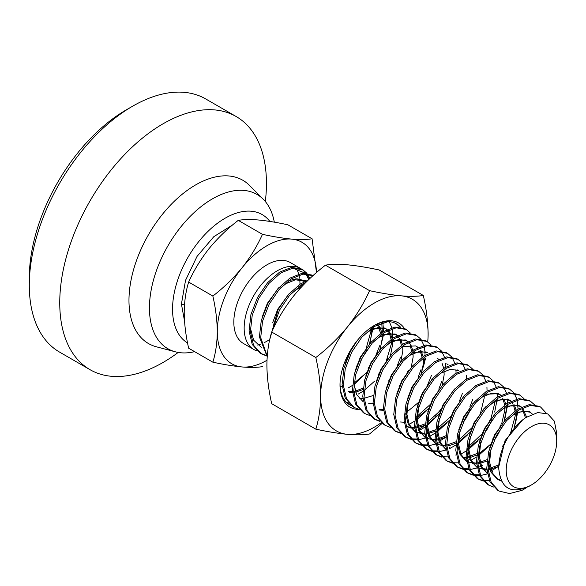 <?xml version="1.0" encoding="UTF-8"?>
<svg xmlns="http://www.w3.org/2000/svg" width="586" height="586" viewBox="0 0 586 586"><rect width="100%" height="100%" fill="white"/><g stroke="black" fill="none" stroke-linecap="round" stroke-linejoin="round"><path stroke-width="0.88" d="M232.715 224.856L213.846 236.656L197.057 256.39L185.535 280.335L181.426 304.061L184.509 320.894M126.342 109.831L132.641 106.191L126.349 109.831A137.241 79.235 120 0 0 126.342 109.831A137.241 79.235 120 0 0 29.3 277.918L29.3 285.192A146.156 84.384 -60 0 1 132.641 106.191A146.156 84.384 -60 0 1 132.648 106.191A146.156 84.384 -60 0 1 205.723 98.953L236.173 116.533A146.156 84.384 -60 0 1 266.44 183.44A146.156 84.384 -60 0 1 265.48 200.214L265.333 201.54M178.217 352.435L177.14 353.226A146.156 84.384 -60 0 1 163.098 362.441A146.156 84.384 -60 0 1 90.017 369.678L59.567 352.098A146.156 84.384 -60 0 1 29.3 285.192M90.017 369.678A146.156 84.384 -60 0 1 59.75 302.772A146.156 84.384 -60 0 1 163.098 123.771A146.156 84.384 -60 0 1 236.173 116.533M194.625 351.659A89.094 51.436 -60 0 1 175.324 351.805L156.359 346.787A94.295 54.439 -60 0 1 128.971 300.391A94.295 54.439 -60 0 1 195.643 184.912A94.295 54.439 -60 0 1 249.519 185.432L263.348 199.343A89.094 51.436 -60 0 1 274.314 222.16M175.324 351.805A89.094 51.436 -60 0 1 152.543 283.639A89.094 51.436 -60 0 1 212.447 198.852A89.094 51.436 -60 0 1 263.348 199.343M187.557 342.957A74.246 42.866 -60 0 1 176.642 283.346A74.246 42.866 -60 0 1 225.046 218.248A74.246 42.866 -60 0 1 269.86 221.427M266.242 355.775L261.341 353.827L253.526 345.205L250.361 331.676L252.229 315.231L258.756 298.333L268.835 283.492L280.848 272.9L292.853 268.132L302.94 269.838L306.954 273.332M302.94 269.838L301.651 269.091L291.564 267.384L279.559 272.153L267.546 282.745L257.466 297.585L250.94 314.492L249.072 330.929L252.229 344.458L260.045 353.087L261.341 353.827M260.697 353.446L265.722 355.197M257.034 350.904A46.77 27 120 0 1 253.848 349.505A46.77 27 120 0 1 244.157 328.094A46.77 27 -60 0 1 277.229 270.813A46.77 27 -60 0 1 300.618 268.498A46.77 27 -60 0 1 301.145 268.82M300.618 268.498L290.282 262.528A46.77 27 120 0 0 266.894 264.85A46.77 27 120 0 0 236.341 306.06A46.77 27 120 0 0 243.512 343.535L253.848 349.505M257.635 345.037A46.77 27 120 0 0 260.374 344.238M264.506 342.502A46.77 27 120 0 0 266.894 341.22A46.77 27 120 0 0 269.721 339.448M526.843 487.457L523.628 489.442A46.77 27 -60 0 1 521.943 490.365L509.564 493.558L499.03 491.061L491.222 482.439L488.057 468.903L489.925 452.465L496.452 435.566L506.531 420.719L518.544 410.134L530.55 405.358L540.636 407.072L546.401 413.306M540.636 407.072L539.34 406.325L529.261 404.618L517.248 409.387L505.242 419.972L495.155 434.819L488.636 451.718L486.761 468.163L489.925 481.692L497.741 490.314L499.03 491.061M493.602 487.039L488.702 485.098L480.886 476.469L477.722 462.94L479.59 446.503L486.116 429.597L496.196 414.756L508.209 404.164L520.214 399.396L530.301 401.102L534.307 404.604M530.301 401.102L529.012 400.363L518.925 398.648L506.912 403.424L494.906 414.009L484.82 428.857L478.301 445.756L476.425 462.193L479.59 475.729L487.406 484.351L488.702 485.098M500.517 478.777L498.364 479.656M483.274 481.069L478.366 479.128L470.551 470.507L467.386 456.97L469.254 440.533L475.781 423.634L485.86 408.786L497.873 398.202L509.886 393.426L519.965 395.14L523.979 398.634M519.965 395.14L518.676 394.393L508.589 392.686L496.584 397.455L484.571 408.039L474.492 422.887L467.965 439.786L466.097 456.23L469.254 469.76L477.07 478.381L478.366 479.128M477.729 478.74L482.747 480.491M483.523 480.63L489.486 480.754M492.709 471.591L491.083 472.404M487.398 473.92L480.439 475.532M479.531 475.612L473.7 475.268M472.939 475.107L468.031 473.158L460.215 464.537L457.051 451.008L458.926 434.563L465.445 417.664L475.532 402.824L487.537 392.232L499.55 387.463L509.63 389.17L513.644 392.664M509.63 389.17L508.34 388.43L498.254 386.716L486.248 391.492L474.235 402.077L464.156 416.917L457.629 433.823L455.762 450.26L458.926 463.79L466.734 472.419L468.031 473.158M467.394 472.777L472.411 474.528M473.188 474.667L479.15 474.785M486.688 472.968L487.2 472.77M490.541 471.291L497.748 466.888M482.373 465.628L478.161 467.547M477.063 467.958L470.104 469.562M469.203 469.642L463.365 469.305M462.603 469.137L457.695 467.196L449.88 458.574L446.715 445.038L448.59 428.6L455.11 411.702L465.196 396.854L477.202 386.269L489.215 381.493L499.294 383.207L503.308 386.701M499.294 383.207L498.005 382.46L487.918 380.746L475.913 385.522L463.9 396.107L453.82 410.954L447.294 427.853L445.426 444.291L448.59 457.827L456.406 466.449L457.695 467.196M457.058 466.808L462.076 468.558M462.859 468.697L468.815 468.822M476.352 466.998L476.865 466.8M480.212 465.321L481.077 464.881M452.267 463.174L447.36 461.226L439.544 452.604L436.38 439.075L438.255 422.631L444.774 405.732L454.861 390.884L466.866 380.299L478.879 375.531L488.958 377.238L492.973 380.732M488.958 377.238L487.669 376.49L477.59 374.784L465.577 379.552L453.571 390.144L443.485 404.985L436.958 421.891L435.09 438.328L438.255 451.857L446.071 460.486L447.36 461.226M446.722 460.845L451.74 462.596M452.524 462.728L458.479 462.852M466.141 460.984L466.537 460.838M467.657 460.376L470.741 458.911M466.163 451.037L460.83 454.135M441.932 457.205L437.024 455.263L429.208 446.642L426.051 433.105L427.919 416.668L434.438 399.769L444.525 384.921L456.538 374.337L468.544 369.561L478.63 371.275L482.637 374.769M478.63 371.275L477.334 370.528L467.254 368.814L455.241 373.59L443.236 384.174L433.149 399.022L426.63 415.921L424.755 432.358L427.919 445.895L435.735 454.516L437.024 455.263M436.387 454.875L441.405 456.626M442.188 456.765L448.144 456.882M455.681 455.066L456.201 454.868M455.827 445.067L449.748 448.532M446.063 450.055L439.104 451.667M438.196 451.74L432.365 451.403M431.596 451.235L426.689 449.294L418.873 440.672L415.716 427.143L417.584 410.698L424.11 393.799L434.189 378.952L446.202 368.367L458.208 363.598L468.295 365.305L472.301 368.799M468.295 365.305L466.998 364.558L456.919 362.851L444.906 367.62L432.9 378.212L422.814 393.052L416.294 409.951L414.419 426.396L417.584 439.925L425.399 448.546L426.689 449.294M426.051 448.913L431.069 450.656M431.853 450.795L437.808 450.92M445.345 449.103L445.865 448.905M449.206 447.426L450.077 446.979M441.031 441.756L440.167 442.203M439.412 442.569L436.819 443.683M435.728 444.085L428.769 445.697M427.861 445.778L422.03 445.441M421.261 445.272L416.353 443.331L408.545 434.709L405.38 421.173L407.248 404.736L413.775 387.829L423.854 372.989L435.867 362.404L447.872 357.628L457.959 359.343L461.966 362.837M457.959 359.343L456.67 358.595L446.583 356.881L434.57 361.657L422.565 372.242L412.478 387.09L405.959 403.988L404.084 420.426L407.248 433.962L415.064 442.584L416.36 443.331M415.716 442.943L420.733 444.693M421.517 444.833L427.48 444.95M435.01 443.133L435.53 442.935M439.683 441.046L445.631 437.376M435.156 433.135L429.831 436.233M429.077 436.599L426.483 437.713M425.392 438.123L418.433 439.734M417.525 439.808L411.694 439.471M410.933 439.302L406.025 437.361L398.209 428.74L395.045 415.203L396.912 398.766L403.439 381.867L413.518 367.019L425.531 356.435L437.537 351.659L447.623 353.373L451.638 356.867M447.623 353.373L446.334 352.625L436.248 350.919L424.242 355.687L412.229 366.272L402.15 381.12L395.623 398.019L393.755 414.463L396.912 427.992L404.728 436.614L406.025 437.361M405.387 436.973L410.405 438.724M411.182 438.863L417.144 438.987M424.799 437.119L425.194 436.973M428.534 435.493L429.406 435.046M400.597 433.34L395.689 431.399L387.873 422.77L384.709 409.24L386.584 392.803L393.103 375.897L403.19 361.057L415.196 350.465L427.209 345.696L437.288 347.403L441.302 350.904M437.288 347.403L435.999 346.663L425.912 344.949L413.906 349.725L401.893 360.309L391.814 375.157L385.288 392.056L383.42 408.493L386.584 422.03L394.393 430.651L395.689 431.399M395.052 431.01L400.07 432.761M390.261 427.37L385.354 425.429L377.538 416.807L374.373 403.271L376.249 386.833L382.768 369.934L392.854 355.087L404.86 344.502L416.873 339.726L426.952 341.44L430.966 344.934M426.952 341.44L425.663 340.693L415.577 338.986L403.571 343.755L391.558 354.34L381.479 369.187L374.952 386.086L373.084 402.531L376.249 416.06L384.064 424.682L385.354 425.429M379.926 421.407L375.018 419.466L367.202 410.837L364.038 397.308L365.913 380.863L372.432 363.965L382.519 349.124L394.525 338.532L406.538 333.764L416.617 335.47L420.631 338.964M416.617 335.47L415.328 334.731L405.248 333.016L393.235 337.792L381.222 348.377L371.143 363.217L364.617 380.124L362.749 396.561L365.913 410.097L373.729 418.719L375.018 419.466M374.381 419.078L379.398 420.829M369.59 415.437L364.682 413.496L356.867 404.875L353.702 391.338L355.577 374.901L362.097 358.002L372.183 343.154L384.196 332.57L396.202 327.794L406.288 329.508L410.295 333.002M406.288 329.508L404.992 328.761L394.913 327.047L382.9 331.822L370.894 342.407L360.808 357.255L354.288 374.154L352.413 390.591L355.577 404.128L363.393 412.749L364.682 413.496M359.255 409.475L354.347 407.526L346.531 398.905L343.374 385.376L345.242 368.931L351.768 352.032L361.848 337.192L373.861 326.6L388.042 321.648M356.94 340.964L350.472 351.285L343.953 368.191L342.078 384.628L345.242 398.158L353.058 406.787L354.347 407.526M348.919 403.505L347.11 402.978M346.568 402.472L348.392 402.926M271.97 331.442L279.427 310.265L289.506 295.425L301.519 284.833L305.819 282.459M307.994 280.32L300.222 284.093L288.217 294.677L278.13 309.518L269.714 339.675M267.231 356.193L260.697 337.639L262.565 321.201L269.091 304.302L279.17 289.455L291.183 278.87L302.999 274.123L312.997 275.647L311.979 275.061L301.9 273.347L289.887 278.123L277.881 288.708L267.795 303.555L261.275 320.454L259.4 336.891L267.194 356.706M514.127 393.316L516.852 399.037M517.13 400.048L518.053 408.889M517.995 410.486L515.372 423.993M503.792 387.346L506.516 393.074M507.608 399.059L507.718 402.926M507.659 404.523L505.037 418.03M488.241 446.832L477.927 456.018M476.499 457.007L472.038 459.658M492.628 439.112L493.925 437.259M499.843 427.004L500.803 424.953M493.456 381.383L496.181 387.104M497.294 393.389L497.382 396.956M497.324 398.553L494.701 412.061M477.905 440.862L468.895 449.096M482.293 433.149L483.589 431.289M489.508 421.041L490.467 418.983M483.128 375.414L485.853 381.142M486.937 387.126L487.054 390.994M467.569 434.9L458.56 443.133M472.939 403.293L472.719 403.886M470.133 409.856L464.215 420.103M460.325 425.348L459.893 425.875M469.796 407.05L472.741 399.381M462.457 363.481L465.181 369.202M466.295 375.494L466.383 379.054M446.906 422.967L437.888 431.201M459.461 401.088L462.405 393.418M452.121 357.519L454.846 363.239M455.959 369.524L456.047 373.092M452.267 391.36L452.048 391.953M439.654 413.416L427.553 425.231M424.828 427.172L420.367 429.824M419.071 429.077L424.96 425.443M435.273 416.25L440.95 409.277M441.785 351.549L444.51 357.27M445.624 363.562L445.712 367.122M426.234 411.035L417.225 419.268M414.492 421.202L410.032 423.861M438.797 389.155L441.734 381.479M420.287 397.345L421.583 395.491M427.502 385.236L431.406 375.516M421.114 339.616L423.839 345.337M424.125 346.348L424.931 351.322M424.953 351.629L425.04 355.189M424.982 356.786L424.938 357.489M424.821 358.793L421.041 374.051M408.654 395.513L408.222 396.041M418.126 377.223L421.07 369.546M399.615 385.412L400.912 383.559M406.831 373.304L407.79 371.253M396.202 323.684L399.96 327.032M397.455 365.283L400.399 357.614M374.564 381.2L364.243 390.386M362.815 391.367L358.354 394.026M378.944 373.48L380.248 371.627M386.167 361.372L392.554 339.865M392.686 338.144L392.693 333.449M392.657 332.98L392.071 328.761M391.829 327.699L389.309 321.699M382.783 322.483L383.705 331.324M383.647 332.921L383.596 333.624M383.486 334.921L379.706 350.186M367.312 371.649L355.211 383.464M352.486 385.405L348.025 388.057M368.609 367.517L369.913 365.657M375.831 355.409L379.728 345.681M382.35 332.174L381.742 322.798M373.311 326.959L369.37 344.224M366.785 350.186L360.866 360.441M356.984 365.679L356.552 366.206M366.455 347.388L371.883 327.933M531.458 484.922A35.695 20.605 -60 0 1 506.223 470.353A35.695 20.605 -60 0 1 531.458 426.637A35.695 20.605 -60 0 1 556.7 441.207A35.695 20.605 -60 0 1 531.458 484.922L529.414 486.109C511.102 494.481 500.891 488.724 498.789 468.829C498.041 450.773 511.234 426.776 526.14 417.415L537.794 412.551L547.734 413.914L554.371 421.188L556.7 433.171L556.7 439.441M556.7 441.207L556.7 439.918A37.277 21.521 120 0 0 556.546 436.702M312.074 238.766C306.815 239.674 300.017 239.791 291.696 239.11C283.126 238.282 273.376 236.693 262.462 234.334L238.253 220.358C243.512 219.45 250.303 219.332 258.631 220.014C267.201 220.841 276.951 222.431 287.858 224.79L312.074 238.766L316.484 272.563A70.152 40.5 120 0 0 291.696 239.11A70.152 40.5 120 0 0 242.091 267.751A70.152 40.5 120 0 0 217.289 331.676A70.152 40.5 120 0 0 242.091 366.961A70.152 40.5 120 0 0 266.894 360.317A70.152 40.5 120 0 0 266.996 360.258M306.515 280.855L295.93 278.848L288.239 280.906M278.958 287.499L267.377 303.314L262.411 316.447M303.079 285.25L298.574 286.869M289.294 293.469L277.713 309.276L272.746 322.417M347.41 356.896L348.282 355.775M368.081 368.828L368.953 367.715M377.128 353.548L377.655 352.252M380.702 333.317L377.377 324.607M348.084 391.529L352.464 391.573M353.71 391.404L355.211 391.118M356.215 390.869L363.13 388.035M378.417 374.798L379.288 373.678M387.463 359.518L387.991 358.214M391.03 339.279L389.426 333.339M389.031 332.548L387.712 330.57M386.841 329.618L384.746 328.028L370.916 328.636M349.798 351.549L345.088 364.184M388.752 380.761L389.624 379.647M397.799 365.481L398.319 364.184M401.366 345.249L399.762 339.309M399.366 338.51L398.041 336.54M397.169 335.588L395.081 333.998L381.252 334.606M371.964 341.199L360.39 357.013L355.416 370.147M353.966 383.874L356.64 394.649L362.968 401.549M368.755 403.461L373.135 403.505M399.081 386.731L399.96 385.61M408.134 371.451L408.654 370.147M411.702 351.212L410.097 345.279M407.504 341.55L405.417 339.968L391.587 340.569M382.299 347.168L370.726 362.976L365.752 376.117M379.091 409.431L383.471 409.468M422.037 357.182L420.03 350.443M417.84 347.52L415.752 345.93L401.923 346.538M392.635 353.131L381.054 368.946L376.087 382.079M404.259 359.848L410.032 355.233L419.473 351.358L427.377 352.647L426.081 351.9L412.258 352.501M402.97 359.101L391.389 374.908L386.423 388.049M416.316 416.998L430.087 404.633M413.306 365.063L401.725 380.878L396.759 394.012M405.886 426.198L410.09 427.333M410.903 427.414L414.47 427.37M415.716 427.209L425.136 423.839M426.652 422.967L440.423 410.596M423.641 371.033L412.061 386.841L407.094 399.982M405.637 413.709L408.31 424.484L414.947 431.552M416.221 432.168L424.806 433.34M426.051 433.171L435.471 429.802M436.988 428.93L450.759 416.565M433.977 377.003L422.396 392.81L417.43 405.944M415.972 419.671L418.646 430.454L424.982 437.346M426.557 438.13L430.761 439.266M431.574 439.346L435.142 439.302M436.387 439.141L437.888 438.848M438.892 438.599L445.807 435.772M444.305 382.966L432.732 398.78L427.765 411.914M426.308 425.641L428.981 436.416L435.31 443.309M436.885 444.1L441.097 445.228M441.91 445.316L445.477 445.272M446.722 445.104L456.142 441.734M458.596 440.276L472.301 427.377M480.476 413.218L484.183 398.048L484.226 395.88M454.641 388.936L443.067 404.743L438.094 417.884M436.643 431.604L439.317 442.386L445.953 449.455M468.932 446.246L482.637 433.347M490.812 419.18L494.518 404.018L494.562 401.842M464.976 394.898L453.396 410.713L448.429 423.846M462.574 457.248L466.141 457.205M467.386 457.043L476.806 453.667M501.667 423.846L504.854 409.98L504.854 406.516M504.714 404.911L502.707 398.18M500.517 395.25L499.06 394.063M498.422 393.667L484.6 394.268M475.312 400.868L463.731 416.675L458.765 429.816M457.314 443.543L459.981 454.318L466.624 461.387M467.892 462.002L476.477 463.167M477.722 463.006L487.142 459.636M502.429 446.393L504.92 443.067M510.487 433.376L515.189 415.95L515.233 413.775M515.05 410.881L513.446 404.941M513.043 404.142L511.725 402.172M510.853 401.22L509.395 400.026M508.758 399.63L494.936 400.238M485.648 406.831L474.067 422.645L469.1 435.779M467.65 449.506L470.316 460.281L476.96 467.35M478.227 467.965L486.812 469.137M488.057 468.976L498.598 464.969M525.481 417.855L522.06 408.134M521.188 407.182L519.093 405.6L505.264 406.201M495.983 412.8L484.402 428.608L479.436 441.749M477.978 455.476L480.652 466.251L487.288 473.32M532.388 414.097L529.429 411.562L515.599 412.17M506.319 418.763L494.738 434.578L489.771 447.711M488.314 461.438L490.987 472.213L497.324 479.114L501.33 480.703M522.522 420.052L505.073 440.54L498.642 467.269L498.803 469.269M523.818 489.332L521.943 490.365M307.438 273.984L309.796 278.599M261.253 347.293L253.621 340.166L250.383 328.094M299.702 288.876A46.77 27 120 0 0 299.922 285.895M299.966 284.254A46.77 27 120 0 0 299.754 279.764M299.549 278.152A46.77 27 120 0 0 298.941 275.105M298.655 274.05A46.77 27 120 0 0 296.091 268.249M301.79 269.245A46.77 27 -60 0 1 305.753 273.208M308.99 279.368L306.61 273.926M306.148 273.237L302.281 269.487M295.93 278.848A37.277 21.521 -60 0 1 302.581 280.591A37.277 21.521 -60 0 1 304.324 281.807M304.434 281.756L303.358 281.046L295.454 279.756L286.012 283.639L280.247 288.246M301.526 286.898L296.348 289.601L290.583 294.216M274.036 323.157L272.849 329.588M346.055 360.734L346.407 360.353M369.913 343.279L371.795 333.163L371.678 328.292M340.114 386.416L342.187 386.438M355.204 382.182L367.07 372.286M380.109 349.695L382.131 339.133L382.123 335.558M381.764 332.57L379.984 327.325M379.552 326.585L377.794 324.395M349.373 392.276L352.523 392.408M353.754 392.312L355.526 392.063M356.508 391.866L362.961 389.536M390.444 355.665L392.466 345.095L392.349 340.224M392.1 338.532L390.32 333.295M389.888 332.555L388.13 330.365M387.112 329.486L386.035 328.775L378.131 327.493L368.689 331.368L362.924 335.976M359.709 398.246L362.859 398.37M364.089 398.282L373.297 395.506M387.397 384.599L387.742 384.218M400.78 361.628L402.802 351.065L402.685 346.187M402.435 344.502L400.656 339.257M397.447 335.456L396.37 334.745L388.467 333.456L379.025 337.338L373.26 341.946M411.247 367.151L413.137 357.028L412.991 351.959M412.771 350.465L410.991 345.227M410.559 344.487L408.801 342.297M407.775 341.418L406.706 340.708L398.802 339.426L389.36 343.301L383.596 347.916M379.589 410.053L383.53 410.303M421.583 373.114L423.466 362.998L423.466 359.423M423.107 356.435L420.887 350.45M418.111 347.388L415.752 345.93M406.882 412.009L418.397 402.501M431.779 379.53L431.919 379.083M400.26 421.986L404.193 422.235M416.097 418.616L428.732 408.464M442.254 385.046L444.137 374.93L444.02 370.052M443.77 368.367L441.99 363.122M438.782 359.321L437.713 358.61M405.908 426.33L410.596 427.956M411.387 428.073L414.529 428.205M415.76 428.117L424.975 425.341M427.546 423.949L439.412 414.053M408.383 400.729L406.926 414.317L409.277 424.557L414.939 431.494M416.243 432.292L424.865 434.167M426.095 434.08L435.303 431.303M437.881 429.912L449.403 420.396M457.087 369.795L458.377 370.542L450.473 369.253L441.031 373.135L435.266 377.743M418.719 406.691L417.261 420.279L419.613 430.527L425.275 437.464M426.579 438.262L435.2 440.137M436.431 440.049L438.203 439.793M439.178 439.595L445.638 437.273M463.255 422.154L466.126 418.06L471.43 407.995M429.055 412.661L427.59 426.249L429.948 436.497L435.61 443.426M436.907 444.232L445.536 446.107M446.766 446.012L448.539 445.763M449.513 445.565L455.974 443.236M458.552 441.844L470.075 432.329M483.45 409.365L483.589 408.918M439.39 418.624L437.925 432.212L440.284 442.459L445.946 449.396M467.767 448.451L480.41 438.299M483.926 434.087L486.798 429.992L492.101 419.928M493.786 415.328L493.925 414.881M463.057 457.908L466.207 458.04M467.438 457.952L469.21 457.695M470.184 457.498L476.645 455.168M478.103 454.414L491.09 443.888M494.262 440.057L497.133 435.962L502.436 425.897M504.121 421.297L506.143 410.727L506.026 405.856M505.784 404.164L503.997 398.927M500.788 395.118L499.719 394.407L491.815 393.125L482.373 397L476.601 401.615M460.054 430.556L458.596 444.144L460.948 454.392L466.61 461.329M472.602 463.753L476.535 464.002M477.773 463.914L486.981 461.138M513.995 428.652L516.478 416.697L516.471 413.123M516.12 410.134L514.332 404.889M511.124 401.088L510.054 400.377L502.143 399.088L492.709 402.97L486.937 407.578M470.39 436.526L468.932 450.114L471.283 460.362L476.945 467.291M478.249 468.097L486.871 469.972M488.101 469.884L498.613 466.434M526.609 417.107L522.478 407.929M521.459 407.058L520.383 406.34L512.479 405.058L503.037 408.933L497.272 413.548M480.725 442.496L479.267 456.084L481.619 466.324L487.281 473.261M529.429 411.562L530.718 412.31L522.815 411.02L513.373 414.903L507.608 419.51M491.061 448.458L489.603 462.046L492.255 472.909L498.613 479.861L501.55 481.15M292.773 268.139L305.247 273.179M305.848 273.911L308.785 279.559M262.462 234.334C257.203 246.025 250.412 257.166 242.091 267.751C233.521 278.189 223.771 287.616 212.857 296.047C215.685 308.463 217.164 320.337 217.289 331.676C217.164 342.869 215.685 353.036 212.857 362.185C223.771 364.543 233.521 366.133 242.091 366.961C250.412 367.642 257.203 367.525 262.462 366.616M212.857 296.047L188.648 282.071C185.821 291.22 184.348 301.387 184.216 312.58C184.348 323.919 185.821 335.793 188.648 348.209L212.857 362.185M188.648 282.071C193.907 270.373 200.698 259.239 209.019 248.654C217.596 238.216 227.339 228.782 238.253 220.358M427.707 341.909A75.997 43.877 120 0 0 428.117 334.064A75.997 43.877 120 0 0 401.242 295.835A75.997 43.877 120 0 0 347.505 326.863A75.997 43.877 120 0 0 320.637 396.114A75.997 43.877 120 0 0 347.505 434.343A75.997 43.877 120 0 0 374.373 427.143A75.997 43.877 120 0 0 381.244 422.667M428.117 334.064C427.978 321.78 426.381 308.91 423.312 295.461C417.62 296.45 410.259 296.575 401.242 295.835C391.953 294.934 381.398 293.212 369.576 290.663C363.877 303.328 356.522 315.393 347.505 326.863C338.217 338.166 327.662 348.384 315.832 357.519C318.901 370.967 320.498 383.83 320.637 396.114C320.498 408.237 318.901 419.254 315.832 429.172C327.662 431.721 338.217 433.442 347.505 434.343C356.522 435.076 363.877 434.959 369.576 433.97L382.131 423.392M359.159 409.446A48.594 28.055 -60 0 1 340.012 384.929A48.594 28.055 -60 0 1 374.373 325.406A48.594 28.055 -60 0 1 404.384 328.431M340.019 384.167A46.77 27 120 0 0 349.695 404.845A46.77 27 120 0 0 351.38 405.688M400.465 327.12A46.77 27 120 0 0 396.466 323.838A46.77 27 120 0 0 373.721 325.794M423.312 295.461L379.171 269.978C367.349 267.428 356.793 265.707 347.505 264.806C338.488 264.066 331.134 264.191 325.435 265.18L369.576 290.663M423.312 367.114L425.509 358.507M315.832 429.172L271.699 403.688C268.63 390.232 267.033 377.369 266.894 365.085C267.033 352.962 268.63 341.946 271.699 332.035L315.832 357.519M325.435 265.18C313.613 274.307 303.057 284.525 293.762 295.835C284.752 307.298 277.39 319.363 271.699 332.035M184.487 304.969A64.211 37.072 180 0 1 181.426 304.061M302.581 280.591L303.358 281.046M386.035 328.775L384.746 328.028M396.37 334.745L395.081 333.998M406.706 340.708L405.417 339.968M448.041 364.58L446.752 363.833M498.613 479.861L497.324 479.114"/></g></svg>

